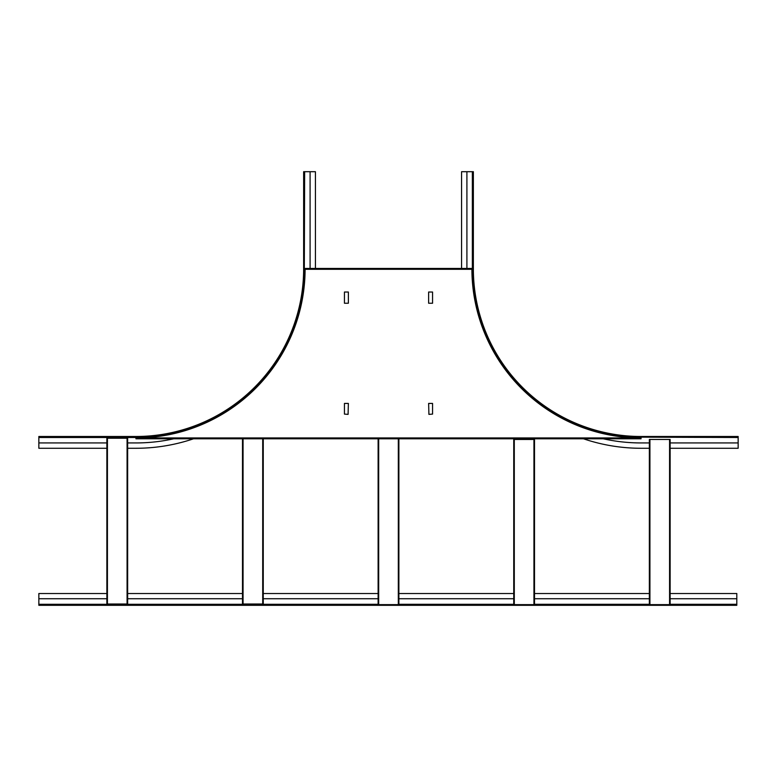 <?xml version="1.0" encoding="UTF-8"?>
<svg xmlns="http://www.w3.org/2000/svg" width="777" height="777" viewBox="0 0 777 777"><rect width="100%" height="100%" fill="white"/><g stroke="black" fill="none" stroke-linecap="round" stroke-linejoin="round"><path stroke-width="1.17" d="M38.85 604.632L38.85 605.302L736.8 605.302L736.8 604.632L38.85 604.632L38.85 593.521L106.876 593.521M649.358 598.737L534.508 598.737M649.358 593.521L534.508 593.521M513.743 593.521L398.883 593.521M513.743 598.737L398.883 598.737M378.117 593.521L263.257 593.521M378.117 598.737L263.257 598.737M242.492 593.521L127.642 593.521M242.492 598.737L127.642 598.737M736.8 604.632L736.8 598.737L670.124 598.737M736.8 598.737L736.8 593.521L670.124 593.521M106.876 598.737L38.85 598.737M193.522 438.791A179.487 179.487 0 0 1 135.946 448.271L127.642 448.271M127.642 442.939L135.946 442.939A174.155 174.155 0 0 0 173.747 438.791M106.876 442.939L38.85 442.939L38.85 436.489L135.946 436.489A167.696 167.696 0 0 0 303.642 268.784L303.642 171.698L304.312 171.698L304.312 268.784A168.366 168.366 0 0 1 135.946 437.16L38.85 437.16M106.876 448.271L38.85 448.271L38.85 442.939M315.423 268.453L315.423 171.698L310.091 171.698L310.091 268.453M304.312 171.698L310.091 171.698M378.117 604.632L378.117 438.791L378.117 604.632M398.883 438.791L398.883 604.632L398.883 438.791L641.054 438.791L641.054 437.946A169.153 169.153 0 0 1 471.901 269.289L471.901 268.453L305.099 268.453L305.099 269.289L305.099 268.453M398.319 604.632L398.319 438.791L378.681 438.791L378.681 604.632M641.054 438.791L135.946 438.791L242.492 438.791L242.492 604.011L263.257 604.011L263.257 438.791L378.117 438.791M242.492 604.011L242.492 438.791M263.257 438.791L243.055 438.791L243.055 604.011M603.253 438.791A174.155 174.155 0 0 0 641.054 442.939L649.358 442.939M583.478 438.791A179.487 179.487 0 0 0 641.054 448.271L649.358 448.271M466.909 268.453L466.909 171.698L473.358 171.698L473.358 268.784A167.696 167.696 0 0 0 641.054 436.489L738.15 436.489L738.15 437.16L641.054 437.16A168.366 168.366 0 0 1 472.688 268.784L472.688 171.698M461.577 268.453L461.577 171.698L466.909 171.698M670.124 448.271L738.15 448.271L738.15 442.939L670.124 442.939M738.15 437.16L738.15 442.939M135.946 438.791L135.946 437.946A169.153 169.153 0 0 0 305.099 269.289L471.901 269.289L471.901 268.453M344.444 403.428L344.444 414.092L348.086 414.374L348.368 403.428L344.444 403.428M344.444 303.244L348.368 303.244L348.368 292.026L344.444 292.026L344.444 303.244M432.556 403.428L432.556 414.092L428.914 414.374L428.632 403.428L432.556 403.428M432.556 303.244L428.632 303.244L428.632 292.026L432.556 292.026L432.556 303.244M649.922 604.632L649.922 439.461L670.124 439.461L670.124 604.632M649.358 604.632L649.358 439.461L649.358 604.632M649.922 439.461L649.358 439.461M127.078 438.228L127.078 604.011L106.876 604.011L106.876 438.228L127.642 438.228L127.642 604.011L127.642 438.228M127.078 604.011L127.642 604.011M513.743 604.632L513.743 439.461L534.508 439.461L534.508 604.632M736.8 604.292L670.124 604.292M649.358 604.292L534.508 604.292M513.743 604.292L398.883 604.292M378.117 604.292L38.85 604.292M304.652 171.698L304.312 268.784M38.85 437.5L135.946 437.5A168.706 168.706 0 0 0 304.652 268.784M262.704 438.791L262.704 604.011M738.15 437.5L641.054 437.16M472.348 171.698L472.348 268.784A168.706 168.706 0 0 0 641.054 437.5M135.946 437.946L641.054 437.946M669.57 439.461L669.57 604.632M107.43 604.011L107.43 438.228M514.296 604.632L514.296 439.461M533.945 439.461L533.945 604.632"/></g></svg>
